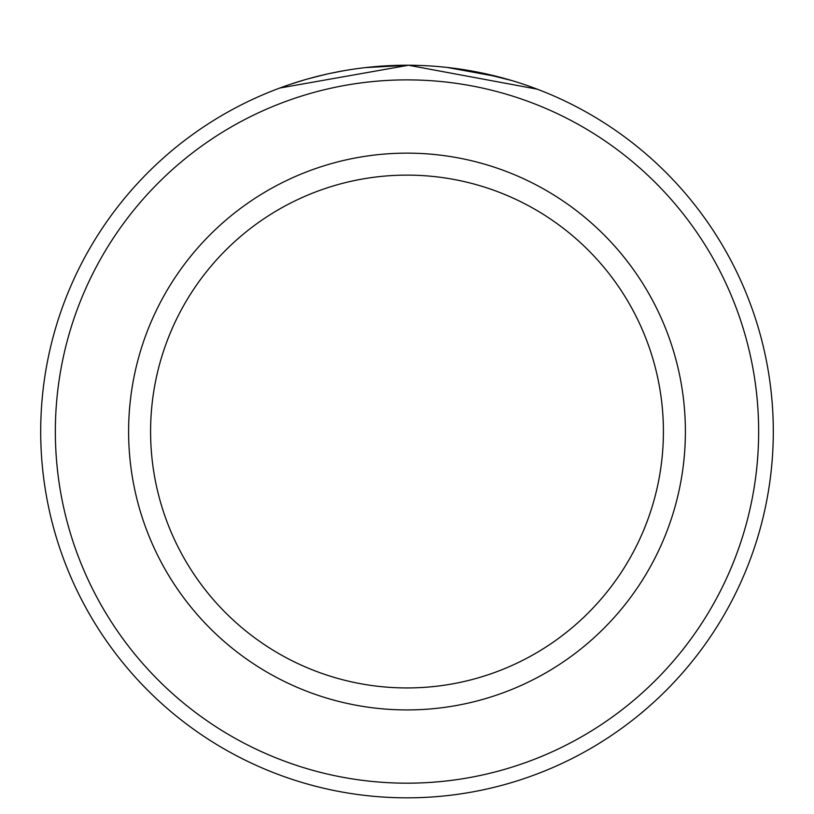 <?xml version="1.0" encoding="UTF-8"?>
<svg xmlns="http://www.w3.org/2000/svg" width="814" height="814" viewBox="0 0 814 814"><rect width="100%" height="100%" fill="white"/><g stroke="black" fill="none" stroke-linecap="round" stroke-linejoin="round"><path stroke-width="1.22" d="M327.126 74.054L314.326 77.157M310.022 78.307L306.125 79.396M305.952 79.446L306.959 79.162M307.305 79.06L324.501 74.644M330.24 73.372L343.305 70.818M365.435 67.603L408.506 65.242L279.741 88.044L286.06 85.775M537.271 89.184L408.506 65.242M758.648 431.532A351.648 351.648 0 0 0 407 79.884A351.648 351.648 0 0 0 55.352 431.532A351.648 351.648 0 0 0 407 783.18A351.648 351.648 0 0 0 758.648 431.532M40.7 431.532A366.3 366.3 0 0 1 407 65.232A366.3 366.3 0 0 1 773.3 431.532A366.3 366.3 0 0 1 407 797.832A366.3 366.3 0 0 1 40.7 431.532M663.41 431.532A256.41 256.41 0 0 0 407 175.122A256.41 256.41 0 0 0 150.59 431.532A256.41 256.41 0 0 0 407 687.942A256.41 256.41 0 0 0 663.41 431.532M291.147 84.046L304.558 79.853M316.036 76.709L316.778 76.526M478.754 72.334L511.518 80.464L499.603 77.137M498.463 76.842L447.14 67.44M685.388 431.532A278.388 278.388 0 0 1 407 709.92A278.388 278.388 0 0 1 128.612 431.532A278.388 278.388 0 0 1 407 153.144A278.388 278.388 0 0 1 685.388 431.532"/></g></svg>
